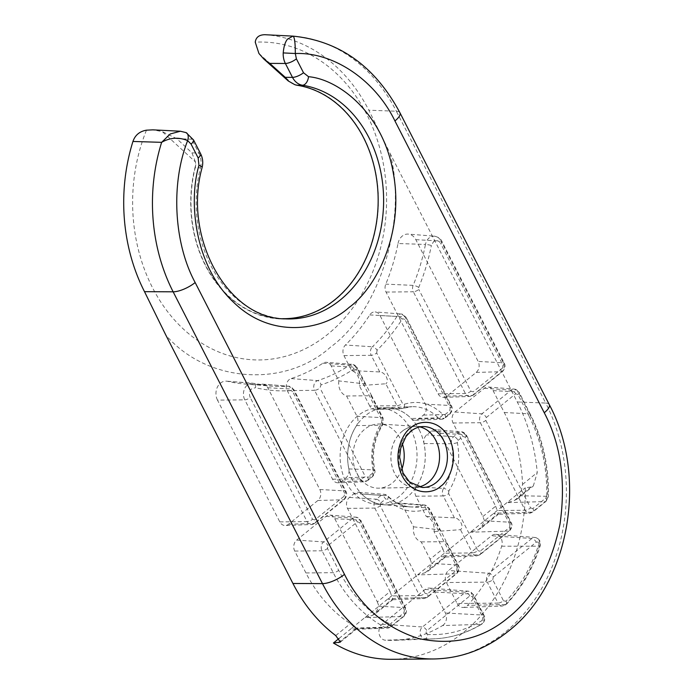 <?xml version="1.0" encoding="UTF-8"?>
<svg xmlns="http://www.w3.org/2000/svg" width="694" height="694" viewBox="0 0 694 694"><rect width="100%" height="100%" fill="white"/><g stroke="black" fill="none" stroke-linecap="round" stroke-linejoin="round"><path stroke-width="0.52" stroke-dasharray="3.47 2.6" d="M419.879 426.905A30.458 24.325 91.2 0 0 415.88 426.402A30.458 24.325 91.2 0 0 402.173 431.321A30.458 24.325 91.2 0 0 391.789 465.266A30.458 24.325 91.2 0 0 414.596 487.309A30.458 24.325 91.2 0 0 418.612 486.98M391.572 659.3A166.872 133.265 91.2 0 0 463.592 632.329A166.872 133.265 91.2 0 0 525.271 487.795L531.04 487.023L533.33 485.982L537.251 472.536A166.491 132.962 91.2 0 0 517.273 401.973L390.167 153.591L368.826 110.199A166.465 132.944 91.2 0 0 264.891 34.709L292.946 36.114A165.649 132.294 91.2 0 1 396.361 111.231A17.402 5.856 152.9 0 1 399.952 112.784M279.934 318.598L285.251 318.867A117.338 93.707 -88.8 0 1 210.846 265.594A117.338 93.707 -88.8 0 1 200.436 167.748L195.231 167.679A117.182 93.586 91.2 0 0 205.624 265.394A117.182 93.586 91.2 0 0 279.934 318.598A117.182 93.586 91.2 0 0 282.623 318.685M402.234 443.44A32.089 25.626 91.2 0 0 380.147 424.034A32.089 25.626 91.2 0 0 364.818 429.178A32.089 25.626 91.2 0 0 354.001 465.483A32.089 25.626 91.2 0 0 378.794 488.168A32.089 25.626 91.2 0 0 392.344 482.981A32.089 25.626 91.2 0 0 401.679 469.717M402.156 431.295A30.493 24.351 -88.8 0 1 416.721 426.402A30.493 24.351 -88.8 0 1 438.816 448.949A30.493 24.351 -88.8 0 1 428.319 482.425A30.493 24.351 -88.8 0 1 415.437 487.344A30.493 24.351 -88.8 0 1 391.876 465.787A30.493 24.351 -88.8 0 1 402.156 431.295M294.716 84.616A117.486 93.829 -88.8 0 1 375.957 173.726A117.486 93.829 -88.8 0 1 334.968 300.008A117.486 93.829 -88.8 0 1 226.582 294.568A117.486 93.829 -88.8 0 1 195.751 164.686L195.422 161.936L162.309 131.626L152.897 129.847M346.141 482.33A48.146 38.456 91.2 0 0 375.784 504.13A48.146 38.456 91.2 0 0 411.603 480.369A48.146 38.456 91.2 0 0 411.022 429.838A48.146 38.456 91.2 0 0 377.814 407.959A48.146 38.456 91.2 0 0 344.684 433.75A48.146 38.456 91.2 0 0 346.141 482.33M419.185 429.76A48.606 38.821 -88.8 0 1 419.766 480.769A48.606 38.821 -88.8 0 1 383.608 504.755A48.606 38.821 -88.8 0 1 353.688 482.738A48.606 38.821 -88.8 0 1 352.222 433.707A48.606 38.821 -88.8 0 1 385.664 407.673A48.606 38.821 -88.8 0 1 419.185 429.76M442.52 625.572A8.701 6.949 91.2 0 0 443.284 625.042A8.701 6.949 91.2 0 0 445.409 613.002L434.678 592.034A8.701 6.949 91.2 0 0 429.326 588.087A8.701 6.949 91.2 0 0 425.084 589.475L382.116 624.236A8.701 6.949 91.2 0 0 379.124 633.813A8.701 6.949 91.2 0 0 385.465 640.224A147.943 118.153 91.2 0 0 394.366 640.319A147.943 118.153 91.2 0 0 442.52 625.572L481.098 624.348A145.662 116.332 -88.8 0 1 433.689 638.862A145.662 116.332 -88.8 0 1 424.928 638.775L385.465 640.224M457.138 603.511A8.701 6.949 91.2 0 0 463.141 607.467A8.701 6.949 91.2 0 0 466.732 606.062A8.701 6.949 91.2 0 0 467.435 605.42A147.943 118.153 91.2 0 0 501.684 546.204A8.701 6.949 91.2 0 0 495.742 534.354A8.701 6.949 91.2 0 0 491.499 535.751L448.541 570.503A8.701 6.949 91.2 0 0 446.407 582.544L457.138 603.511L498.04 603.103L487.309 582.127L446.407 582.544M200.679 153.886A8.701 2.932 -27.1 0 0 198.883 153.105L191.77 139.208A17.558 14.019 91.2 0 0 185.02 132.354A8.701 4.927 115.4 0 1 186.148 132.632M195.422 161.936L191.926 152.845L176.736 138.644L162.309 131.626M185.02 132.354L180.345 131.227M195.231 167.679A17.706 14.14 91.2 0 0 195.751 164.686M338.872 380.911A13.056 10.427 91.2 0 0 346.584 395.988L356.976 416.287A7.946 6.341 -88.8 0 1 356.508 425.622A48.623 38.829 91.2 0 0 348.848 468.927A7.946 6.341 -88.8 0 1 346.115 477.654L341.335 481.523A7.946 6.341 -88.8 0 1 338.047 482.798A7.946 6.341 -88.8 0 1 332.573 479.19L287.238 390.601A7.946 6.341 -88.8 0 1 291.064 378.586A183.511 146.564 91.2 0 0 322.927 363.205A7.946 6.341 -88.8 0 1 326.301 362.303A7.946 6.341 -88.8 0 1 331.185 365.903L338.872 380.911L364.949 383.929L366.293 385.283L357.289 367.673A4.355 1.466 152.9 0 1 356.031 369.711L381.813 420.096A4.355 1.466 -27.1 0 0 383.071 418.057A4.355 1.466 -27.1 0 0 382.221 417.675L356.976 416.287M398.018 243.516A12.292 9.82 -88.8 0 1 408.263 234.104A12.292 9.82 -88.8 0 1 415.827 239.673L478.14 361.427A7.946 6.341 -88.8 0 1 476.197 372.418L446.875 396.135A7.946 6.341 -88.8 0 1 443.596 397.419A7.946 6.341 -88.8 0 1 438.114 393.81L386.046 292.061A7.946 6.341 -88.8 0 1 385.777 284.124A183.511 146.564 91.2 0 0 398.018 243.516L425.474 244.427A10.766 8.597 -88.8 0 1 429.196 237.895A10.766 8.597 -88.8 0 1 434.444 236.177A10.766 8.597 -88.8 0 1 441.072 241.052A4.355 1.466 152.9 0 1 441.922 241.443A4.355 1.466 152.9 0 1 440.673 243.481L502.976 365.244A4.355 1.466 -27.1 0 0 504.234 363.205A4.355 1.466 -27.1 0 0 503.384 362.815L478.14 361.427M217.491 400.126A12.292 9.82 -88.8 0 1 217.343 387.217A12.292 9.82 -88.8 0 1 226.487 381.153A12.292 9.82 -88.8 0 1 227.658 381.336A183.511 146.564 91.2 0 0 245.112 384.042A183.511 146.564 91.2 0 0 262.124 384.155A7.946 6.341 -88.8 0 1 262.861 384.164A7.946 6.341 -88.8 0 1 267.754 387.755L319.821 489.504A7.946 6.341 -88.8 0 1 317.878 500.495L288.557 524.213A7.946 6.341 -88.8 0 1 285.277 525.497A7.946 6.341 -88.8 0 1 279.803 521.888L217.491 400.126L244.791 399.848A10.766 8.597 -88.8 0 1 247.428 384.953A10.766 8.597 -88.8 0 1 252.677 383.227A10.766 8.597 -88.8 0 1 253.7 383.392A4.355 2.585 103.1 0 1 253.926 383.426A4.355 2.585 103.1 0 1 255.557 387.72C267.311 390.444 279.17 391.416 291.133 390.627A4.355 2.611 -93.8 0 0 288.452 386.237A185.038 147.779 -88.8 0 1 271.293 386.124A185.038 147.779 -88.8 0 1 253.7 383.392L227.658 381.336M369.72 405.973L359.336 385.673A13.056 10.427 91.2 0 0 351.624 370.596L343.938 355.588A7.946 6.341 -88.8 0 1 345.412 345.022A183.511 146.564 91.2 0 0 369.746 314.929A7.946 6.341 -88.8 0 1 375.142 311.936A7.946 6.341 -88.8 0 1 380.034 315.536L425.37 404.125A7.946 6.341 -88.8 0 1 423.418 415.107L418.638 418.976A7.946 6.341 -88.8 0 1 415.359 420.26A7.946 6.341 -88.8 0 1 411.186 418.491A48.623 38.829 91.2 0 0 385.664 407.647A48.623 38.829 91.2 0 0 376.668 409.313A7.946 6.341 -88.8 0 1 375.202 409.581A7.946 6.341 -88.8 0 1 369.72 405.973L397.02 405.695L385.803 383.773L359.336 385.673M339.054 638.445L351.78 628.157C351.121 628.712 352.318 629.042 355.38 629.137L355.97 628.547L350.435 623.672A147.189 117.546 -88.8 0 1 305.933 572.949L294.733 551.062A7.946 6.341 -88.8 0 1 296.676 540.079L325.998 516.362A7.946 6.341 -88.8 0 1 329.867 515.095A7.946 6.341 -88.8 0 1 334.76 518.687L377.336 601.906L390.089 591.592L347.503 508.372A7.946 6.341 -88.8 0 1 349.446 497.39L354.235 493.521A7.946 6.341 -88.8 0 1 358.104 492.254A7.946 6.341 -88.8 0 1 361.678 494.007A48.623 38.829 91.2 0 0 383.608 504.772A48.623 38.829 91.2 0 0 396.205 503.185A7.946 6.341 -88.8 0 1 398.261 502.924A7.946 6.341 -88.8 0 1 403.153 506.525L413.537 526.824A13.056 10.427 91.2 0 0 421.249 541.901L430.107 559.217L442.859 548.893L434.002 531.578A13.056 10.427 91.2 0 0 426.29 516.51L415.897 496.21A7.946 6.341 -88.8 0 1 416.365 486.876A48.623 38.829 91.2 0 0 424.025 443.57A7.946 6.341 -88.8 0 1 426.758 434.843L431.538 430.974A7.946 6.341 -88.8 0 1 435.407 429.707A7.946 6.341 -88.8 0 1 440.3 433.308L482.885 516.518L484.481 520.812L480.933 528.368L477.888 530.025L470.385 532.194L525.271 487.795M482.885 516.518L495.637 506.204L453.052 422.993A7.946 6.341 -88.8 0 1 454.995 412.002L484.308 388.284A7.946 6.341 -88.8 0 1 488.177 387.018A7.946 6.341 -88.8 0 1 493.07 390.609L504.269 412.496A147.189 117.546 -88.8 0 1 522.539 484.438L520.118 495.742L517.455 498.821L514.41 500.478L506.915 502.647L545.293 501.562L532.229 512.137L493.842 513.222C493.182 513.786 494.38 514.107 497.442 514.202L498.292 514.323L480.933 528.368M351.78 628.157L470.385 532.194L508.771 531.11L479.45 554.827L441.072 555.911C440.412 556.475 441.61 556.805 444.672 556.892L445.522 557.013L428.163 571.058L425.118 572.715L417.615 574.892L456.001 573.808L426.68 597.525L388.302 598.61C387.642 599.165 388.84 599.495 391.902 599.59L392.752 599.703L375.393 613.756L372.348 615.404L364.844 617.582L403.231 616.498L390.158 627.072L351.78 628.157M355.97 628.547L355.38 629.137L355.97 628.547L385.378 627.61A145.662 116.332 -88.8 0 1 333.233 572.68L322.033 550.793A6.42 5.127 -88.8 0 1 323.604 541.91L352.925 518.192A6.42 5.127 -88.8 0 1 356.048 517.169A6.42 5.127 -88.8 0 1 360.004 520.075L404.802 607.623L378.941 606.2L375.393 613.756M258.923 53.464L292.226 83.618M346.584 395.988L370.995 395.745L371.359 395.172L366.293 385.283M351.624 370.596L379.757 371.949C385.179 372.019 389.828 381.093 385.803 383.773M426.29 516.51L454.423 517.863C459.836 517.924 464.494 526.998 460.469 529.678L434.002 531.578M442.859 548.893L444.412 553.231L472.38 552.953L460.469 529.678M430.107 559.217L431.711 563.511L428.163 571.058M425.118 572.715L444.672 556.892C445.808 557.855 445.721 556.631 444.412 553.231M421.249 541.901L445.661 541.658L446.016 541.077L440.959 531.188L439.614 529.834L413.537 526.824M390.089 591.592L391.642 595.92L419.601 595.643L374.803 508.095A6.42 5.127 -88.8 0 1 376.374 499.22L349.446 497.39M377.336 601.906L378.941 606.2M372.348 615.404L391.902 599.59C393.038 600.544 392.951 599.321 391.642 595.92M495.637 506.204L497.182 510.541L525.15 510.255L480.352 422.715A6.42 5.127 -88.8 0 1 481.922 413.832L511.235 390.115A6.42 5.127 -88.8 0 1 514.367 389.091A6.42 5.127 -88.8 0 1 518.314 391.997L529.513 413.884A145.662 116.332 -88.8 0 1 547.661 496.323L520.118 495.742M477.888 530.025L497.442 514.202C498.578 515.165 498.492 513.942 497.182 510.541M348.848 468.927L373.936 469.881A50.15 40.052 -88.8 0 1 381.839 425.214A4.355 1.614 -146.8 0 0 382.715 424.858A4.355 1.614 -146.8 0 0 381.691 422.533C372.661 437.064 369.798 453.243 373.103 471.061L372.392 473.343A4.355 2.169 51 0 1 372.513 476.665A4.355 2.169 51 0 1 371.732 476.934L346.115 477.654M376.668 409.313L402.633 408.393A50.15 40.052 -88.8 0 1 411.915 406.684A50.15 40.052 -88.8 0 1 438.235 417.857A4.355 2.065 -44.3 0 0 442.98 414.535C431.451 403.37 418.551 399.935 404.29 404.246L402.477 403.379L376.695 352.994A4.355 1.466 152.9 0 1 371.238 355.311A6.42 5.127 -88.8 0 1 372.426 346.774L345.412 345.022M396.205 503.185L422.785 505.215A50.15 40.052 -88.8 0 1 409.798 506.846A50.15 40.052 -88.8 0 1 387.174 495.75A4.355 2.065 135.7 0 1 387.989 496.08A4.355 2.065 135.7 0 1 387.495 499.177C399.015 510.35 411.915 513.777 426.177 509.465L427.99 510.333L457.164 567.354A4.355 1.466 -27.1 0 0 458.422 565.315A4.355 1.466 -27.1 0 0 457.572 564.925L431.711 563.511M389.282 623.654C368.106 612.273 351.242 594.515 338.689 570.355L327.49 548.477L327.993 545.614L357.315 521.897L359.596 522.495L404.394 610.043A4.355 1.466 -27.1 0 0 405.652 608.005A4.355 1.466 -27.1 0 0 404.802 607.623A6.42 5.127 -88.8 0 1 403.231 616.498A4.355 2.169 -129 0 0 404.003 616.237A4.355 2.169 -129 0 0 403.891 612.906L390.817 623.481A4.355 2.169 51 0 1 390.939 626.803A4.355 2.169 51 0 1 390.158 627.072A6.42 5.127 -88.8 0 1 387.512 628.105A6.42 5.127 -88.8 0 1 385.378 627.61A4.355 2.429 -62.2 0 0 389.282 623.654L390.817 623.481M529.114 416.305C541.389 440.681 547.262 467.34 546.716 496.279L547.661 496.323A6.42 5.127 -88.8 0 1 545.293 501.562A4.355 2.169 -129 0 0 546.074 501.302A4.355 2.169 -129 0 0 545.952 497.971L532.888 508.546A4.355 2.169 51 0 1 533.001 511.877A4.355 2.169 51 0 1 532.229 512.137A6.42 5.127 -88.8 0 1 529.574 513.17A6.42 5.127 -88.8 0 1 525.15 510.255A4.355 1.466 152.9 0 0 530.606 507.939L485.809 420.399L486.312 417.536L515.633 393.819L517.915 394.426L529.114 416.305A4.355 1.466 152.9 0 0 530.363 414.275L519.164 392.388A4.355 1.466 152.9 0 1 517.915 394.426M424.025 443.57L451.473 443.726A50.15 40.052 -88.8 0 1 443.57 488.394A4.355 1.614 33.2 0 1 448.775 491.187C457.806 476.648 460.669 460.469 457.363 442.651L458.075 440.378A4.355 2.169 -129 0 0 453.685 436.673L426.758 434.843M414.596 487.309L422.446 487.474A30.458 24.325 -88.8 0 1 399.64 465.431A30.458 24.325 -88.8 0 1 410.024 431.486A30.458 24.325 -88.8 0 1 423.73 426.567L415.88 426.402M433.646 658.97A165.649 132.294 91.2 0 0 505.145 632.199A165.649 132.294 91.2 0 0 545.692 403.049A17.402 5.856 152.9 0 1 549.275 404.602M191.926 152.845L198.883 153.105A17.558 14.019 91.2 0 1 200.436 167.748A8.701 1.431 -166 0 0 202.162 167.332M386.046 292.061L413.346 291.784A6.42 5.127 -88.8 0 1 413.13 285.373A185.038 147.779 -88.8 0 0 425.474 244.427A4.355 0.564 11.2 0 1 431.364 245.485L433.594 241.599C436.379 239.82 438.738 240.445 440.673 243.481M279.803 521.888L307.104 521.61L244.791 399.848A4.355 1.466 -27.1 0 0 250.248 397.532C248.86 394.062 249.38 391.095 251.818 388.649L255.557 387.72M369.746 314.929L396.968 316.429A6.42 5.127 -88.8 0 1 398.2 315.041A6.42 5.127 -88.8 0 1 401.323 314.018A6.42 5.127 -88.8 0 1 405.279 316.924A4.355 1.466 152.9 0 1 406.129 317.305A4.355 1.466 152.9 0 1 404.871 319.344L450.206 407.933L449.703 410.796A4.355 2.169 51 0 1 449.816 414.127A4.355 2.169 51 0 1 449.044 414.387L423.418 415.107M402.199 319.188A4.355 1.596 -147.3 0 0 396.968 316.429A185.038 147.779 -88.8 0 1 372.426 346.774A4.355 2.03 45.6 0 1 377.076 350.244C386.402 341.101 394.773 330.752 402.199 319.188L402.589 318.737L404.871 319.344M382.116 624.236L422.464 626.986A4.355 2.169 51 0 1 426.853 630.681L469.821 595.929L472.102 596.528L482.833 617.504A4.355 1.466 -27.1 0 0 484.082 615.465A4.355 1.466 -27.1 0 0 483.232 615.075A6.42 5.127 -88.8 0 1 481.662 623.958A6.42 5.127 -88.8 0 1 481.098 624.348A4.355 2.334 -121.1 0 0 481.775 624.158A4.355 2.334 -121.1 0 0 482.139 620.488C464.867 630.811 446.702 635.478 427.651 634.481A4.355 2.62 93.3 0 1 424.928 638.775A6.42 5.127 -88.8 0 1 420.252 634.047A6.42 5.127 -88.8 0 1 422.464 626.986L465.422 592.225L425.084 589.475M482.833 617.504L482.139 620.488M517.273 401.973L545.692 403.049L396.361 111.231L368.826 110.199M146.469 130.177A158.978 126.967 91.2 0 0 174.211 319.665A158.978 126.967 91.2 0 0 327.802 334.265A158.978 126.967 91.2 0 0 380.893 152.463A158.978 126.967 91.2 0 0 255.245 42.187M501.684 546.204L539.351 546.204A145.662 116.332 -88.8 0 1 505.64 604.5A6.42 5.127 -88.8 0 1 505.119 604.986A6.42 5.127 -88.8 0 1 502.465 606.018A6.42 5.127 -88.8 0 1 498.04 603.103A4.355 1.466 152.9 0 0 503.497 600.787L492.766 579.811A4.355 1.466 152.9 0 1 487.309 582.127A6.42 5.127 -88.8 0 1 488.88 573.253L448.541 570.503M176.736 138.644L191.77 139.208A8.701 2.932 152.9 0 1 193.565 139.988M390.167 153.591C407.656 220.345 379.514 311.71 330.57 347.078C284.687 388.423 206.89 382.758 165.823 335.089M335.723 635.574L350.435 623.672M522.539 484.438L537.251 472.536M355.38 629.137L340.719 640.996M514.41 500.478L531.04 487.023M370.995 395.745L382.221 417.675A6.42 5.127 -88.8 0 1 381.839 425.214L356.508 425.622M331.185 365.903L356.43 367.291L364.949 383.929M322.927 363.205L349.759 365.113A6.42 5.127 -88.8 0 1 352.483 364.385A6.42 5.127 -88.8 0 1 356.43 367.291A4.355 1.466 152.9 0 1 357.289 367.673L352.483 364.385L326.301 362.303M287.238 390.601L314.538 390.332A6.42 5.127 -88.8 0 1 317.626 380.616A4.355 2.524 72.1 0 1 320.992 384.875C332.435 381.18 343.4 375.896 353.879 369.008A4.355 2.299 56.7 0 0 349.759 365.113A185.038 147.779 -88.8 0 1 317.626 380.616L291.064 378.586M332.573 479.19L359.874 478.921L314.538 390.332A4.355 1.466 -27.1 0 0 319.995 388.007L320.992 384.875M341.335 481.523L366.953 480.795A6.42 5.127 -88.8 0 1 364.298 481.836A6.42 5.127 -88.8 0 1 359.874 478.921A4.355 1.466 -27.1 0 0 365.33 476.596L319.995 388.007M373.103 471.061A4.355 0.729 168.2 0 0 374.743 470.124A4.355 0.729 168.2 0 0 373.936 469.881A6.42 5.127 -88.8 0 1 371.732 476.934L366.953 480.795A4.355 2.169 -129 0 0 367.733 480.534A4.355 2.169 -129 0 0 367.612 477.203L365.33 476.596M415.827 239.673L441.072 241.052L503.384 362.815A6.42 5.127 -88.8 0 1 501.814 371.698L472.493 395.415A6.42 5.127 -88.8 0 1 469.847 396.448A6.42 5.127 -88.8 0 1 465.414 393.533L413.346 291.784A4.355 1.466 -27.1 0 0 418.803 289.467L418.734 287.394C424.26 274.035 428.476 260.068 431.364 245.485M418.734 287.394A4.355 1.145 22.5 0 0 413.13 285.373L385.777 284.124M438.114 393.81L465.414 393.533A4.355 1.466 -27.1 0 0 470.87 391.216L418.803 289.467M446.875 396.135L472.493 395.415A4.355 2.169 -129 0 0 473.273 395.146A4.355 2.169 -129 0 0 473.152 391.824L470.87 391.216M476.197 372.418L501.814 371.698A4.355 2.169 -129 0 0 502.595 371.429A4.355 2.169 -129 0 0 502.473 368.106L473.152 391.824M262.124 384.155L288.452 386.237A6.42 5.127 -88.8 0 1 289.051 386.237A6.42 5.127 -88.8 0 1 292.998 389.143L345.065 490.892A6.42 5.127 -88.8 0 1 343.495 499.775L314.182 523.493A6.42 5.127 -88.8 0 1 311.528 524.525A6.42 5.127 -88.8 0 1 307.104 521.61A4.355 1.466 -27.1 0 0 312.56 519.294L250.248 397.532M288.557 524.213L314.182 523.493A4.355 2.169 -129 0 0 314.955 523.224A4.355 2.169 -129 0 0 314.842 519.901L312.56 519.294M317.878 500.495L343.495 499.775A4.355 2.169 -129 0 0 344.276 499.507A4.355 2.169 -129 0 0 344.155 496.184L314.842 519.901M319.821 489.504L345.065 490.892A4.355 1.466 152.9 0 1 345.916 491.283A4.355 1.466 152.9 0 1 344.666 493.321L344.155 496.184M267.754 387.755L292.998 389.143A4.355 1.466 152.9 0 1 293.848 389.534A4.355 1.466 152.9 0 1 292.599 391.563L344.666 493.321M404.29 404.246A4.355 2.516 -108.6 0 1 403.058 408.315A4.355 2.516 -108.6 0 1 402.633 408.393A6.42 5.127 -88.8 0 1 401.453 408.61A6.42 5.127 -88.8 0 1 397.02 405.695A4.355 1.466 -27.1 0 0 402.477 403.379M418.638 418.976L444.255 418.256A6.42 5.127 -88.8 0 1 441.61 419.289A6.42 5.127 -88.8 0 1 438.235 417.857L411.186 418.491M425.37 404.125L450.614 405.513A6.42 5.127 -88.8 0 1 449.044 414.387L444.255 418.256A4.355 2.169 -129 0 0 445.036 417.988A4.355 2.169 -129 0 0 444.923 414.665L442.98 414.535M380.034 315.536L405.279 316.924L450.614 405.513A4.355 1.466 152.9 0 1 451.464 405.895A4.355 1.466 152.9 0 1 450.206 407.933M343.938 355.588L371.238 355.311L379.757 371.949M454.423 517.863L443.197 495.932L415.897 496.21M445.661 541.658L457.572 564.925A6.42 5.127 -88.8 0 1 456.001 573.808A4.355 2.169 -129 0 0 456.782 573.539A4.355 2.169 -129 0 0 456.661 570.216L427.339 593.934A4.355 2.169 51 0 1 427.461 597.256A4.355 2.169 51 0 1 426.68 597.525A6.42 5.127 -88.8 0 1 424.034 598.558A6.42 5.127 -88.8 0 1 419.601 595.643A4.355 1.466 152.9 0 0 425.058 593.327L380.26 505.779L380.772 502.916A4.355 2.169 -129 0 0 376.374 499.22L381.153 495.351A6.42 5.127 -88.8 0 1 384.285 494.328A6.42 5.127 -88.8 0 1 387.174 495.75L361.678 494.007M403.153 506.525L428.398 507.913L439.614 529.834M426.177 509.465A4.355 2.516 71.4 0 0 422.785 505.215A6.42 5.127 -88.8 0 1 424.442 505.006A6.42 5.127 -88.8 0 1 428.398 507.913A4.355 1.466 152.9 0 1 429.248 508.294A4.355 1.466 152.9 0 1 427.99 510.333M354.235 493.521L381.153 495.351A4.355 2.169 51 0 1 385.552 499.047L387.495 499.177M347.503 508.372L374.803 508.095A4.355 1.466 -27.1 0 0 380.26 505.779M334.76 518.687L360.004 520.075A4.355 1.466 152.9 0 1 360.854 520.465A4.355 1.466 152.9 0 1 359.596 522.495M325.998 516.362L352.925 518.192A4.355 2.169 51 0 1 357.315 521.897M296.676 540.079L323.604 541.91A4.355 2.169 51 0 1 327.993 545.614M294.733 551.062L322.033 550.793A4.355 1.466 -27.1 0 0 327.49 548.477M305.933 572.949L333.233 572.68A4.355 1.466 -27.1 0 0 338.689 570.355M504.269 412.496L529.513 413.884A4.355 1.466 152.9 0 1 530.363 414.275C542.994 439.319 549.023 466.672 548.451 496.331L546.074 501.302L533.001 511.877L529.574 513.17L498.275 514.332M493.07 390.609L518.314 391.997A4.355 1.466 152.9 0 1 519.164 392.388L514.367 389.091L488.177 387.018M484.308 388.284L511.235 390.115A4.355 2.169 51 0 1 515.633 393.819M454.995 412.002L481.922 413.832A4.355 2.169 51 0 1 486.312 417.536M453.052 422.993L480.352 422.715A4.355 1.466 -27.1 0 0 485.809 420.399M440.3 433.308L465.544 434.687L510.342 522.235L484.481 520.812M431.538 430.974L458.465 432.813A6.42 5.127 -88.8 0 1 461.588 431.781A6.42 5.127 -88.8 0 1 465.544 434.687A4.355 1.466 152.9 0 1 466.394 435.077A4.355 1.466 152.9 0 1 465.136 437.116L509.943 524.655A4.355 1.466 -27.1 0 0 511.192 522.617A4.355 1.466 -27.1 0 0 510.342 522.235A6.42 5.127 -88.8 0 1 508.771 531.11A4.355 2.169 -129 0 0 509.552 530.849A4.355 2.169 -129 0 0 509.431 527.518L480.118 551.236A4.355 2.169 51 0 1 480.231 554.567A4.355 2.169 51 0 1 479.45 554.827A6.42 5.127 -88.8 0 1 476.804 555.868A6.42 5.127 -88.8 0 1 472.38 552.953A4.355 1.466 152.9 0 0 477.836 550.628L448.654 493.616A4.355 1.466 152.9 0 1 443.197 495.932A6.42 5.127 -88.8 0 1 443.57 488.394L416.365 486.876M457.363 442.651A4.355 0.729 -11.8 0 1 451.473 443.726A6.42 5.127 -88.8 0 1 453.685 436.673L458.465 432.813A4.355 2.169 51 0 1 462.855 436.509L465.136 437.116M469.821 595.929A4.355 2.169 -129 0 0 465.422 592.225A6.42 5.127 -88.8 0 1 468.554 591.201A6.42 5.127 -88.8 0 1 472.501 594.107L434.678 592.034M472.102 596.528A4.355 1.466 -27.1 0 0 473.351 594.498A4.355 1.466 -27.1 0 0 472.501 594.107L483.232 615.075L445.409 613.002M492.766 579.811L493.269 576.948A4.355 2.169 -129 0 0 488.88 573.253L531.847 538.492A6.42 5.127 -88.8 0 1 534.97 537.468A6.42 5.127 -88.8 0 1 539.351 546.204A4.355 0.911 -162.3 0 0 540.184 545.944A4.355 0.911 -162.3 0 0 538.657 544.677C531.483 566.894 520.578 585.745 505.943 601.238A4.355 1.969 43.6 0 1 506.481 604.179A4.355 1.969 43.6 0 1 505.64 604.5L467.435 605.42M493.269 576.948L536.236 542.196A4.355 2.169 -129 0 0 531.847 538.492L491.499 535.751M353.879 369.008L356.031 369.711M381.813 420.096L381.691 422.533M502.976 365.244L502.473 368.106M291.133 390.627L292.599 391.563M376.695 352.994L377.076 350.244M448.654 493.616L448.775 491.187M427.651 634.481C425.934 633.709 425.665 632.442 426.853 630.681M505.943 601.238L503.497 600.787M536.236 542.196C537.997 541.563 538.813 542.396 538.657 544.677M546.716 496.279L545.952 497.971M372.392 473.343L367.612 477.203M444.923 414.665L449.703 410.796M458.075 440.378L462.855 436.509M509.943 524.655L509.431 527.518M480.118 551.236L477.836 550.628M457.164 567.354L456.661 570.216M427.339 593.934L425.058 593.327M380.772 502.916L385.552 499.047M404.394 610.043L403.891 612.906M532.888 508.546L530.606 507.939M443.596 397.419L469.847 396.448L473.273 395.146L502.595 371.429C505.197 368.367 505.744 365.625 504.234 363.205L441.922 241.443C440.933 238.831 438.443 237.079 434.444 236.177L408.263 234.104M245.112 384.042L271.293 386.124L252.677 383.227L226.487 381.153M415.359 420.26L441.61 419.289L445.036 417.988L449.816 414.127C452.427 411.056 452.974 408.315 451.464 405.895L406.129 317.305L401.323 314.018L375.142 311.936M429.326 588.087L468.554 591.201L473.351 594.498L484.082 615.465C485.522 618.207 484.976 620.948 482.443 623.689L481.775 624.158C466.585 633.284 450.553 638.185 433.689 638.862L394.366 640.319M416.721 426.402L380.147 424.034M375.784 504.13L409.798 506.846C401.722 506.16 394.452 502.577 387.989 496.08L384.285 494.328L358.104 492.254M495.742 534.354L534.97 537.468C539.333 538.561 541.068 541.389 540.184 545.944C532.827 568.768 521.593 588.182 506.481 604.179L502.465 606.018L463.141 607.467M340.355 642.097L356.23 629.25M517.455 498.821L533.33 485.982M415.437 487.344L378.794 488.168M377.814 407.959L385.664 407.673M371.359 395.172L383.071 418.057L382.715 424.858C374.309 438.339 371.654 453.434 374.743 470.124C375.454 471.877 374.708 474.054 372.513 476.665L367.733 480.534L364.298 481.836L338.047 482.798M262.861 384.164L289.051 386.237L293.848 389.534L345.916 491.283C347.356 494.024 346.809 496.765 344.276 499.507L314.955 523.224L311.528 524.525L285.277 525.497M385.664 407.647L411.915 406.684L401.453 408.61L375.202 409.581M440.959 531.188L429.248 508.294L424.442 505.006L398.261 502.924M356.213 629.258L387.512 628.105L390.939 626.803L404.003 616.237C406.545 613.487 407.092 610.746 405.652 608.005L360.854 520.465L356.048 517.169L329.867 515.095M445.505 557.022L476.804 555.868L480.231 554.567L509.552 530.849C512.155 527.787 512.701 525.046 511.192 522.617L466.394 435.077L461.588 431.781L435.407 429.707M392.735 599.711L424.034 598.558L427.461 597.256L456.782 573.539C459.315 570.798 459.862 568.056 458.422 565.315L446.016 541.077"/><path stroke-width="1.04" d="M418.612 486.98A30.458 24.325 91.2 0 0 428.302 482.391A30.458 24.325 91.2 0 0 439.137 450.892A30.458 24.325 91.2 0 0 419.879 426.905M282.623 318.685A117.182 93.586 91.2 0 0 366.154 257.977A117.182 93.586 91.2 0 0 363.526 137.646A117.182 93.586 91.2 0 0 297.101 85.258A17.706 14.14 -88.8 0 1 294.716 84.616L288.279 80.981L285.26 77.329L292.495 77.372A8.701 2.932 -27.1 0 0 303.504 72.74L296.39 58.843L295.306 53.516C333.519 51.929 375.237 80.157 394.929 120.938L544.252 412.748C560.83 444.186 566.07 481.367 559.971 524.291C551.01 566.451 533.677 597.629 507.965 617.825C482.694 638.879 452.939 645.793 418.716 638.567C385.118 627.758 360.377 606.356 344.493 574.363L195.161 282.545C173.812 243.117 170.663 183.676 187.649 140.604C178.688 136.97 170.013 137.542 161.641 142.339A165.649 132.294 91.2 0 0 173.144 291.818A17.402 5.856 -27.1 0 0 195.161 282.545M401.679 469.717A32.089 25.626 91.2 0 0 402.234 443.44M132.944 141.455L161.641 142.339L170.264 133.968L180.371 131.227L152.897 129.847L146.469 130.177C139.633 131.357 135.122 135.122 132.944 141.455A166.465 132.944 91.2 0 0 144.508 291.671L165.823 335.089L292.929 583.472A166.491 132.962 91.2 0 0 335.723 635.574L340.355 642.097L333.415 643.008A166.872 133.265 91.2 0 0 391.572 659.3L433.646 658.97C460.963 658.485 485.895 649.202 508.442 631.141C569.488 583.975 588.182 477.038 549.275 404.602A17.402 5.856 152.9 0 1 544.252 412.748M394.929 120.938A17.402 5.856 152.9 0 0 399.952 112.784C375.142 66.424 339.479 40.868 292.972 36.123L292.972 36.123C294.516 36.825 295.297 42.629 295.306 53.516L283.221 52.918A17.558 14.019 91.2 0 0 285.381 63.475L292.495 77.372A17.558 14.019 91.2 0 0 302.445 85.223A117.338 93.707 -88.8 0 1 368.956 137.681A117.338 93.707 -88.8 0 1 340.233 299.999A117.338 93.707 -88.8 0 1 285.251 318.867C228.465 319.171 182.27 238.198 202.162 167.332A8.701 1.431 -166 0 0 198.952 165.337C188.265 201.139 194.415 266.132 233.861 302.558C272.621 340.112 324.402 329.928 349.117 307.399C375.662 288.461 404.489 233.427 393.368 173.509C383.357 113.278 338.863 79.307 308.526 76.696L303.504 72.74M191.05 144.057A8.701 2.932 152.9 0 0 193.565 139.988L186.148 132.632A8.701 4.927 115.4 0 1 187.649 140.604L191.05 144.057L198.163 157.954L198.952 165.337M292.972 36.123L287.533 39.09C285.225 41.84 283.785 46.455 283.221 52.918M292.816 36.114L264.891 34.709C259.122 34.804 255.904 37.303 255.245 42.187L258.923 53.464L263.703 58.929L269.749 63.388L285.26 77.329M333.415 643.008L339.054 638.445M440.638 486.26C448.098 481.879 459.896 459.966 449.165 438.105C437.793 416.764 417.033 421.171 410.779 427.894C403.318 432.275 391.52 454.197 402.251 476.049C413.624 497.39 434.383 492.983 440.638 486.26M423.73 426.567A30.458 24.325 -88.8 0 1 446.537 448.61A30.458 24.325 -88.8 0 1 436.153 482.556A30.458 24.325 -88.8 0 1 422.446 487.474L409.564 482.061L403.023 473.013L399.64 457.12L400.707 448.272L405.964 436.517L410.891 431.226C414.917 428.042 419.202 426.489 423.73 426.567M144.508 291.671L173.144 291.818L322.476 583.628A165.649 132.294 91.2 0 0 433.646 658.97M292.929 583.472L322.476 583.628A17.402 5.856 -27.1 0 0 344.493 574.363M297.101 85.258L302.445 85.223A8.701 5.205 -81.1 0 0 308.526 76.696M198.163 157.954A8.701 2.932 -27.1 0 0 200.679 153.886C202.769 158.154 203.264 162.639 202.162 167.332M296.39 58.843A8.701 2.932 152.9 0 1 285.381 63.475L269.749 63.388M340.719 640.996L338.75 642.583M193.565 139.988L200.679 153.886M399.952 112.784L549.275 404.602M180.371 131.227L186.148 132.632M263.711 58.929L288.279 80.981"/></g></svg>
